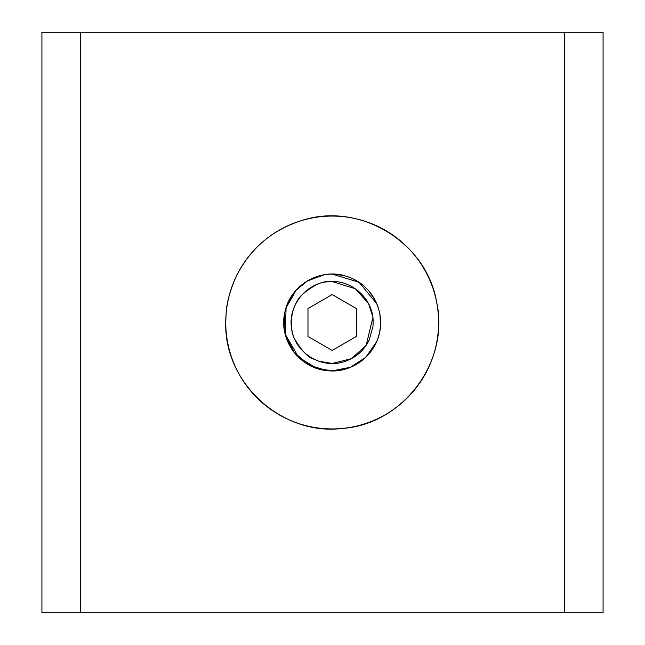 <?xml version="1.0" encoding="UTF-8"?>
<svg xmlns="http://www.w3.org/2000/svg" width="645" height="645" viewBox="0 0 645 645"><rect width="100%" height="100%" fill="white"/><g stroke="black" fill="none" stroke-linecap="round" stroke-linejoin="round"><path stroke-width="0.97" d="M273.512 233.7L279.575 229.983M292.04 223.928L299.949 221.074M438.592 323.564A106.425 106.425 0 0 0 438.6 322.5A106.425 106.425 0 0 1 332.175 428.925A106.425 106.425 0 0 1 225.75 322.5A106.425 106.425 0 0 0 227.862 343.592A106.425 106.425 0 0 1 332.175 216.075A106.425 106.425 0 0 1 438.6 322.5A106.425 106.425 0 0 0 430.368 281.462M228.161 299.981A106.425 106.425 0 0 0 234.345 364.393M235.417 366.82A106.425 106.425 0 0 0 244.866 383.356M247.091 386.436A106.425 106.425 0 0 0 258.992 399.771M262.588 403.02A106.425 106.425 0 0 0 276.125 412.969M281.147 415.896A106.425 106.425 0 0 0 295.539 422.419M301.884 424.523A106.425 106.425 0 0 0 316.461 427.756M323.83 428.594A106.425 106.425 0 0 0 338.053 428.764M345.97 428.03A106.425 106.425 0 0 0 359.483 425.361M367.344 422.943A106.425 106.425 0 0 0 379.913 417.613M387.056 413.679A106.425 106.425 0 0 0 398.537 405.705M404.375 400.69A106.425 106.425 0 0 0 414.493 389.951M418.669 384.509A106.425 106.425 0 0 0 426.966 370.891M429.409 365.763A106.425 106.425 0 0 0 435.173 349.3M436.157 345.172A106.425 106.425 0 0 0 438.535 326.201M429.788 280.099A106.425 106.425 0 0 0 419.959 262.33M418.428 260.153A106.425 106.425 0 0 0 405.931 245.777M403.149 243.197A106.425 106.425 0 0 0 388.879 232.434M384.718 229.951A106.425 106.425 0 0 0 369.504 222.831M364.006 220.945A106.425 106.425 0 0 0 348.606 217.349M341.979 216.526A106.425 106.425 0 0 0 327.047 216.196M319.662 216.817A106.425 106.425 0 0 0 305.682 219.429M298.055 221.695A106.425 106.425 0 0 0 285.332 226.943M278.084 230.845A106.425 106.425 0 0 0 266.796 238.521M260.556 243.778A106.425 106.425 0 0 0 250.857 253.84M246.108 259.895A106.425 106.425 0 0 0 238.279 272.408M235.344 278.334A106.425 106.425 0 0 0 229.418 294.805M603.075 32.25L41.925 32.25L41.925 612.75L603.075 612.75L603.075 32.25L564.375 32.25L564.375 612.75L603.075 612.75L603.075 32.25M41.925 612.75L80.625 612.75L80.625 32.25L41.925 32.25L41.925 612.75M225.75 322.5C223.952 383.235 282.341 436.157 342.608 428.409C403.222 424.249 450.17 360.95 436.552 301.739C426.474 241.819 358.878 201.305 301.28 220.655C271.577 230.241 249.8 249.018 235.965 276.995C230.241 290.145 226.975 301.731 226.177 311.777L225.75 322.5M80.625 32.25L564.375 32.25L564.375 612.75L80.625 612.75L80.625 32.25M368.319 354.653A48.375 48.375 0 0 0 374.495 345.938A48.375 48.375 0 0 1 365.094 357.951A48.375 48.375 0 0 0 380.55 322.5C381.38 350.106 354.823 374.173 327.434 370.641C299.877 368.763 278.527 339.98 284.727 313.059C289.299 285.824 320.041 267.401 346.22 276.205C359.725 280.551 369.625 289.089 375.906 301.82C378.51 307.794 379.994 313.059 380.356 317.622L380.55 322.5A48.375 48.375 0 0 1 332.175 370.875A48.375 48.375 0 0 1 283.8 322.5A48.375 48.375 0 0 0 284.945 332.949A48.375 48.375 0 0 1 332.175 274.125A48.375 48.375 0 0 1 380.55 322.5A48.375 48.375 0 0 0 379.421 312.115M438.535 318.799A106.425 106.425 0 0 0 436.552 301.739A106.425 106.425 0 0 1 438.6 322.5A106.425 106.425 0 0 0 438.592 321.436M307.988 336.464L307.988 308.536L307.988 336.464L332.175 350.428L307.988 336.464L307.988 308.536L332.175 294.572L356.363 308.536L356.363 336.464L332.175 350.428L356.363 336.464L356.363 308.536L332.175 294.572L307.988 308.536L332.175 294.572L356.363 308.536L356.363 336.464L332.175 350.428L307.988 336.464M356.363 322.5L356.363 330.288M350.114 340.068L344.357 343.398M344.269 343.446L343.712 343.769M338.44 346.817L337.383 347.421M325.927 346.825L320.17 343.495M320.081 343.446L319.525 343.124M314.252 340.076L313.196 339.472M307.988 327.426L307.988 308.536M320.081 301.554L320.638 301.231M325.91 298.183L326.967 297.579M338.423 298.175L344.18 301.505M344.269 301.554L344.825 301.876M350.098 304.924L351.154 305.528M373.132 322.5C373.826 299.151 351.396 278.753 328.16 281.736C304.875 283.308 286.727 307.689 292 330.49C295.853 353.565 321.944 369.158 344.059 361.7C355.524 357.999 363.901 350.767 369.198 340.012L372.963 326.612L373.132 322.5M332.175 281.543L355.427 288.783L368.529 303.642L372.955 317.195L366.118 345.422L351.396 358.668L332.175 363.458L318.598 361.144L314.002 359.2C308.237 357.58 301.884 351.041 294.95 339.584C288.388 328.555 290.661 305.577 301.941 294.878C313.486 284.84 323.564 280.39 332.175 281.543M324.113 274.802L307.31 281.01L296.257 290.097L286.09 307.81L285.259 334.287L298.667 357.394L316.792 368.36L332.175 370.875L350.509 367.263L365.836 357.241L376.478 341.923M380.502 324.693L379.961 314.905M376.704 303.601L358.983 282.236L332.175 274.125L328.579 274.254M285.106 333.65A48.375 48.375 0 0 0 293.112 351.041A48.375 48.375 0 0 1 285.106 333.65A48.375 48.375 0 0 0 285.646 335.731M293.789 351.936A48.375 48.375 0 0 0 307.907 364.344A48.375 48.375 0 0 1 293.789 351.936A48.375 48.375 0 0 0 294.983 353.436M309.092 365.014A48.375 48.375 0 0 0 326.87 370.585A48.375 48.375 0 0 1 309.092 365.014A48.375 48.375 0 0 0 310.664 365.828M328.281 370.722A48.375 48.375 0 0 0 346.817 368.609A48.375 48.375 0 0 1 328.281 370.722A48.375 48.375 0 0 0 332.175 370.875L339.697 370.294M348.058 368.19A48.375 48.375 0 0 0 350.082 367.44A48.375 48.375 0 0 1 348.058 368.19A48.375 48.375 0 0 0 364.328 358.644A48.375 48.375 0 0 1 362.297 360.353A48.375 48.375 0 0 0 364.328 358.644M378.792 309.576A48.375 48.375 0 0 0 376.124 302.287A48.375 48.375 0 0 1 376.575 303.295A48.375 48.375 0 0 0 376.124 302.287M375.503 300.989A48.375 48.375 0 0 0 364.135 286.186A48.375 48.375 0 0 1 375.503 300.989A48.375 48.375 0 0 0 374.689 299.417M360.716 283.437A48.375 48.375 0 0 0 355.395 280.059A48.375 48.375 0 0 1 363.111 285.308A48.375 48.375 0 0 0 346.76 276.374A48.375 48.375 0 0 1 353.21 278.938A48.375 48.375 0 0 0 346.76 276.374M336.239 274.294A48.375 48.375 0 0 1 345.406 275.971A48.375 48.375 0 0 0 326.805 274.423M325.515 274.585A48.375 48.375 0 0 0 307.689 280.777A48.375 48.375 0 0 1 311.422 278.801A48.375 48.375 0 0 0 307.689 280.777M306.81 281.309A48.375 48.375 0 0 0 292.757 294.459A48.375 48.375 0 0 1 306.81 281.309A48.375 48.375 0 0 0 304.633 282.728M284.098 317.13A48.375 48.375 0 0 0 283.8 322.5A48.375 48.375 0 0 1 292.403 294.959A48.375 48.375 0 0 0 284.945 332.949M334.408 370.835A58.05 58.05 0 0 1 330.853 370.859M333.908 370.851L332.175 370.875A48.375 48.375 0 0 0 346.817 368.609M349.646 367.61L351.17 366.989M352.372 366.457L358.467 363.119M366.384 356.709L372.794 348.792M380.526 320.96L380.01 315.276M375.124 300.231L369.214 291.371M362.393 284.727L354.073 279.35M344.47 275.713L334.844 274.19M321.404 275.334L314.986 277.269M305.77 281.962L297.958 288.283M291.637 296.095L286.944 305.311M284.421 314.768L285.372 334.739L294.322 352.622L309.737 365.36L327.192 370.665M330.635 370.851L332.199 370.875M332.111 370.875L329.958 370.827M313.672 367.199L312.196 366.553M301.82 360.176L295.934 354.548M289.25 344.833L286.058 337.117M283.905 325.806L284.098 317.163M286.654 306.093L290.387 298.135M297.248 289.016L303.843 283.284M313.994 277.656L320.105 275.657M334.005 274.149L341.616 275.052M353.589 279.108L360.507 283.284M369.053 291.177L373.963 298.135M380.026 315.373L380.252 317.163A48.375 48.375 0 0 0 380.026 315.389A48.375 48.375 0 0 1 380.502 324.645A48.375 48.375 0 0 0 380.397 318.606M373.237 348.09L368.416 354.548M359.047 362.74L354.113 365.618M346.381 368.747L339.649 370.303M331.022 370.867L332.175 370.875M286.049 337.085A48.375 48.375 0 0 0 293.112 351.041M295.861 354.46A48.375 48.375 0 0 0 307.907 364.344M311.962 366.449A48.375 48.375 0 0 0 319.251 369.117M321.791 369.746A48.375 48.375 0 0 0 326.87 370.585M365.094 357.951A48.375 48.375 0 0 0 367.626 355.419M376.309 342.31A48.375 48.375 0 0 1 375.285 344.446A48.375 48.375 0 0 0 376.503 341.874M374.019 298.232A48.375 48.375 0 0 0 364.135 286.186M363.111 285.308A48.375 48.375 0 0 0 361.611 284.114M345.406 275.971A48.375 48.375 0 0 0 343.325 275.431M317.582 276.382A48.375 48.375 0 0 0 315.994 276.915A48.375 48.375 0 0 1 317.582 276.382M304.134 283.082A48.375 48.375 0 0 0 292.757 294.459M292.403 294.959A48.375 48.375 0 0 0 290.984 297.135M290.452 298.014A48.375 48.375 0 0 0 284.26 315.84"/></g></svg>
